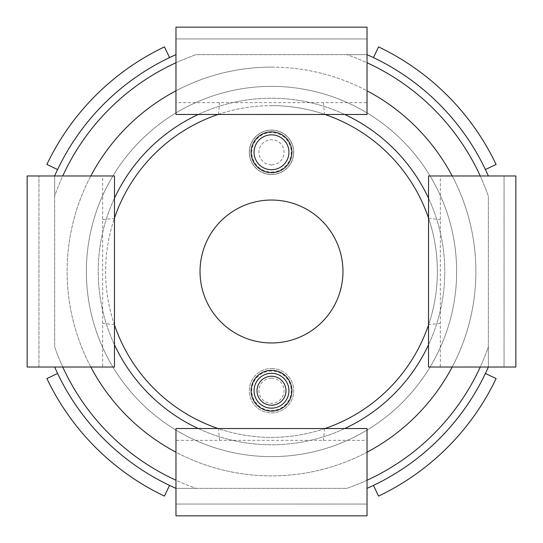 <?xml version="1.0" encoding="UTF-8"?>
<svg xmlns="http://www.w3.org/2000/svg" width="543" height="543" viewBox="0 0 543 543"><rect width="100%" height="100%" fill="white"/><g stroke="black" fill="none" stroke-linecap="round" stroke-linejoin="round"><path stroke-width="0.41" stroke-dasharray="2.71 2.04" d="M373.462 57.592A236.965 236.965 0 0 1 485.408 169.538L496.105 164.441A248.816 248.816 0 0 0 378.559 46.895L373.462 57.592A236.965 236.965 0 0 0 367.027 54.639L346.807 54.639A229.56 229.56 0 0 1 367.027 62.757M175.973 62.757A229.56 229.56 0 0 1 196.193 54.639L346.807 54.639A229.56 229.56 0 0 1 488.361 196.193L488.361 346.807A229.56 229.56 0 0 1 480.243 367.027M27.157 175.973L27.157 367.027L27.157 175.973L54.639 175.973L54.639 196.193A229.56 229.56 0 0 1 62.757 175.973M62.757 367.027A229.56 229.56 0 0 1 54.639 346.807L54.639 196.193A229.56 229.56 0 0 1 196.193 54.639L367.027 54.639L367.027 27.157L175.973 27.157L175.973 54.639A236.965 236.965 0 0 0 169.538 57.592L164.441 46.895A248.816 248.816 0 0 0 46.895 164.441L57.592 169.538A236.965 236.965 0 0 1 169.538 57.592M169.538 485.408A236.965 236.965 0 0 1 57.592 373.462L46.895 378.559A248.816 248.816 0 0 0 164.441 496.105L169.538 485.408A236.965 236.965 0 0 0 175.973 488.361L196.193 488.361A229.56 229.56 0 0 1 175.973 480.243M367.027 480.243A229.56 229.56 0 0 1 346.807 488.361L196.193 488.361A229.56 229.56 0 0 1 54.639 346.807L54.639 175.973L38.94 175.973L38.94 367.027L54.639 367.027L27.157 367.027M480.243 175.973A229.56 229.56 0 0 1 488.361 196.193L488.361 346.807A229.56 229.56 0 0 1 346.807 488.361L175.973 488.361L175.973 515.843L367.027 515.843L367.027 488.361A236.965 236.965 0 0 0 373.462 485.408L378.559 496.105A248.816 248.816 0 0 0 496.105 378.559L485.408 373.462A236.965 236.965 0 0 1 373.462 485.408M515.843 175.973L515.843 367.027L515.843 175.973L488.361 175.973A236.965 236.965 0 0 0 485.408 169.538M515.843 367.027L488.361 367.027L488.361 346.807L488.361 367.027A236.965 236.965 0 0 1 485.408 373.462M198.202 114.485A173.285 173.285 0 0 1 271.5 98.215A173.285 173.285 0 0 0 198.202 114.485A173.285 173.285 0 0 1 344.798 114.485A173.285 173.285 0 0 0 271.5 98.215A173.285 173.285 0 0 1 344.798 114.485M428.515 198.202A173.285 173.285 0 0 1 428.515 344.798A173.285 173.285 0 0 0 428.515 198.202A173.285 173.285 0 0 1 428.515 344.798M344.798 428.515A173.285 173.285 0 0 1 198.202 428.515A173.285 173.285 0 0 0 344.798 428.515A173.285 173.285 0 0 1 198.202 428.515M114.485 344.798A173.285 173.285 0 0 1 114.485 198.202A173.285 173.285 0 0 0 114.485 344.798A173.285 173.285 0 0 1 114.485 198.202M271.5 200.041A71.459 71.459 0 0 1 333.388 307.229A71.459 71.459 0 0 1 209.612 307.229A71.459 71.459 0 0 1 271.5 200.041M271.5 368.507A22.215 22.215 0 0 1 290.743 401.834A22.215 22.215 0 0 1 252.257 401.834A22.215 22.215 0 0 1 271.5 368.507A22.215 22.215 0 0 0 252.257 401.834A22.215 22.215 0 0 0 290.743 401.834A22.215 22.215 0 0 0 271.5 368.507M271.5 130.062A22.215 22.215 0 0 1 290.743 163.382A22.215 22.215 0 0 1 252.257 163.382A22.215 22.215 0 0 1 271.5 130.062A22.215 22.215 0 0 0 252.257 163.382A22.215 22.215 0 0 0 290.743 163.382A22.215 22.215 0 0 0 271.5 130.062A22.215 22.215 0 0 0 252.257 163.382A22.215 22.215 0 0 0 290.743 163.382A22.215 22.215 0 0 0 271.5 130.062M271.5 86.371A185.129 185.129 0 0 1 431.828 364.068A185.129 185.129 0 0 1 111.172 364.068A185.129 185.129 0 0 1 271.5 86.371A185.129 185.129 0 0 1 431.828 364.068A185.129 185.129 0 0 1 111.172 364.068A185.129 185.129 0 0 1 271.5 86.371A185.129 185.129 0 0 1 431.828 364.068A185.129 185.129 0 0 1 111.172 364.068A185.129 185.129 0 0 1 271.5 86.371M440.346 367.027L504.06 367.027L504.06 175.973L504.047 367.027L504.047 175.973L440.346 175.973L440.346 367.027L428.542 367.027M428.515 365.914L428.515 177.086M440.346 175.973L428.542 175.973M504.06 175.973L488.361 175.973M504.06 367.027L488.361 367.027M428.515 218.422L440.312 219.589M440.312 323.411L428.515 324.578M175.973 440.346L175.973 504.06L367.027 504.06L175.973 504.047L367.027 504.047L367.027 440.346L175.973 440.346L175.973 428.542M177.086 428.515L365.914 428.515M175.973 515.843L367.027 515.843M367.027 440.346L367.027 428.542M367.027 504.06L367.027 488.361M175.973 504.06L175.973 488.361M324.578 428.515L323.411 440.312M219.589 440.312L218.422 428.515M38.94 367.027L38.953 175.973L38.953 367.027L102.654 367.027L102.654 175.973L114.458 175.973M38.94 175.973L102.654 175.973M114.485 177.086L114.485 365.914M102.654 367.027L114.458 367.027M114.485 324.578L102.688 323.411M102.688 219.589L114.485 218.422M367.027 102.654L367.027 38.94L175.973 38.94L367.027 38.953L175.973 38.953L175.973 102.654L367.027 102.654L367.027 114.458M365.914 114.485L177.086 114.485M367.027 27.157L175.973 27.157M175.973 102.654L175.973 114.458M175.973 38.94L175.973 54.639M367.027 38.94L367.027 54.639M218.422 114.485L219.589 102.688M323.411 102.688L324.578 114.485M175.973 90.817A204.385 204.385 0 0 1 367.027 90.817M452.183 175.973A204.385 204.385 0 0 1 452.183 367.027M367.027 452.183A204.385 204.385 0 0 1 175.973 452.183M90.817 367.027A204.385 204.385 0 0 1 90.817 175.973M271.5 67.115A204.385 204.385 0 0 1 448.504 373.693A204.385 204.385 0 0 1 94.496 373.693A204.385 204.385 0 0 1 271.5 67.115M218.014 114.485A165.88 165.88 0 0 1 324.986 114.485M428.515 218.014A165.88 165.88 0 0 1 428.515 324.986M324.986 428.515A165.88 165.88 0 0 1 218.014 428.515M114.485 324.986A165.88 165.88 0 0 1 114.485 218.014M271.5 105.62A165.88 165.88 0 0 1 415.151 354.436A165.88 165.88 0 0 1 127.849 354.436A165.88 165.88 0 0 1 271.5 105.62M271.5 164.841A12.564 12.564 0 0 1 260.62 145.992A12.564 12.564 0 0 1 282.38 145.992A12.564 12.564 0 0 1 271.5 164.841M271.5 378.159A12.564 12.564 0 0 1 282.38 397.008A12.564 12.564 0 0 1 260.62 397.008A12.564 12.564 0 0 1 271.5 378.159M271.5 130.164A22.114 22.114 0 0 1 293.614 152.278A22.114 22.114 0 0 1 271.5 174.391A22.114 22.114 0 0 1 249.386 152.278A22.114 22.114 0 0 1 271.5 130.164M271.5 171.995A19.718 19.718 0 0 0 288.577 142.415A19.718 19.718 0 0 0 254.423 142.415A19.718 19.718 0 0 0 271.5 171.995M271.5 371.005A19.718 19.718 0 0 0 254.423 400.585A19.718 19.718 0 0 0 288.577 400.585A19.718 19.718 0 0 0 271.5 371.005"/><path stroke-width="0.81" d="M54.639 175.973A236.965 236.965 0 0 1 57.592 169.538A236.965 236.965 0 0 0 54.639 175.973M169.538 57.592A236.965 236.965 0 0 0 57.592 169.538L46.895 164.441A248.816 248.816 0 0 1 164.441 46.895L169.538 57.592A236.965 236.965 0 0 1 175.973 54.639M367.027 54.639A236.965 236.965 0 0 1 373.462 57.592L378.559 46.895A248.816 248.816 0 0 1 496.105 164.441L485.408 169.538A236.965 236.965 0 0 1 488.361 175.973M373.462 57.592A236.965 236.965 0 0 1 485.408 169.538M175.973 488.361A236.965 236.965 0 0 1 169.538 485.408L164.441 496.105A248.816 248.816 0 0 1 46.895 378.559L57.592 373.462A236.965 236.965 0 0 1 54.639 367.027A236.965 236.965 0 0 0 169.538 485.408M488.361 367.027A236.965 236.965 0 0 1 485.408 373.462L496.105 378.559A248.816 248.816 0 0 1 378.559 496.105L373.462 485.408A236.965 236.965 0 0 1 367.027 488.361M485.408 373.462A236.965 236.965 0 0 1 373.462 485.408M344.798 114.485A173.285 173.285 0 0 1 428.515 198.202A173.285 173.285 0 0 0 344.798 114.485A173.285 173.285 0 0 1 428.515 198.202M428.515 344.798A173.285 173.285 0 0 1 344.798 428.515A173.285 173.285 0 0 0 428.515 344.798A173.285 173.285 0 0 1 344.798 428.515M198.202 428.515A173.285 173.285 0 0 1 114.485 344.798A173.285 173.285 0 0 0 198.202 428.515A173.285 173.285 0 0 1 114.485 344.798M114.485 198.202A173.285 173.285 0 0 1 198.202 114.485A173.285 173.285 0 0 0 114.485 198.202A173.285 173.285 0 0 1 198.202 114.485M271.5 200.041A71.459 71.459 0 0 1 333.388 307.229A71.459 71.459 0 0 1 209.612 307.229A71.459 71.459 0 0 1 271.5 200.041M428.515 365.914L428.542 175.973L515.85 175.973L515.85 367.027L428.542 367.027L428.515 365.914M177.086 428.515L367.027 428.542L367.027 515.85L175.973 515.85L175.973 428.542L177.086 428.515M114.485 177.086L114.458 367.027L27.15 367.027L27.15 175.973L114.458 175.973L114.485 177.086M365.914 114.485L175.973 114.458L175.973 27.15L367.027 27.15L367.027 114.458L365.914 114.485M271.5 169.715A17.437 17.437 0 0 0 286.602 143.556A17.437 17.437 0 0 0 256.398 143.556A17.437 17.437 0 0 0 271.5 169.715A17.437 17.437 0 0 0 288.937 152.278A17.437 17.437 0 0 0 271.5 134.84A17.437 17.437 0 0 0 254.063 152.278A17.437 17.437 0 0 0 271.5 169.715A17.437 17.437 0 0 0 288.937 152.278A17.437 17.437 0 0 0 271.5 134.84A17.437 17.437 0 0 0 254.063 152.278A17.437 17.437 0 0 0 271.5 169.715M271.5 373.285A17.437 17.437 0 0 1 286.602 399.444A17.437 17.437 0 0 1 256.398 399.444A17.437 17.437 0 0 1 271.5 373.285A17.437 17.437 0 0 0 256.398 399.444A17.437 17.437 0 0 0 286.602 399.444A17.437 17.437 0 0 0 271.5 373.285A17.437 17.437 0 0 1 286.602 399.444A17.437 17.437 0 0 1 256.398 399.444A17.437 17.437 0 0 1 271.5 373.285A17.437 17.437 0 0 0 256.398 399.444A17.437 17.437 0 0 0 286.602 399.444A17.437 17.437 0 0 0 271.5 373.285M62.757 175.973A229.56 229.56 0 0 1 175.973 62.757M367.027 62.757A229.56 229.56 0 0 1 480.243 175.973M367.027 90.817A204.385 204.385 0 0 1 452.183 175.973M452.183 367.027A204.385 204.385 0 0 1 367.027 452.183M175.973 452.183A204.385 204.385 0 0 1 90.817 367.027M90.817 175.973A204.385 204.385 0 0 1 175.973 90.817M175.973 480.243A229.56 229.56 0 0 1 62.757 367.027M480.243 367.027A229.56 229.56 0 0 1 367.027 480.243M324.986 114.485A165.88 165.88 0 0 1 428.515 218.014M428.515 324.986A165.88 165.88 0 0 1 324.986 428.515M218.014 428.515A165.88 165.88 0 0 1 114.485 324.986M114.485 218.014A165.88 165.88 0 0 1 218.014 114.485M271.5 370.326A20.396 20.396 0 0 1 289.168 400.924A20.396 20.396 0 0 1 253.832 400.924A20.396 20.396 0 0 1 271.5 370.326M271.5 131.874A20.396 20.396 0 0 1 289.168 162.479A20.396 20.396 0 0 1 253.832 162.479A20.396 20.396 0 0 1 271.5 131.874M271.5 376.251A14.478 14.478 0 0 0 258.963 397.965A14.478 14.478 0 0 0 284.037 397.965A14.478 14.478 0 0 0 271.5 376.251"/></g></svg>

